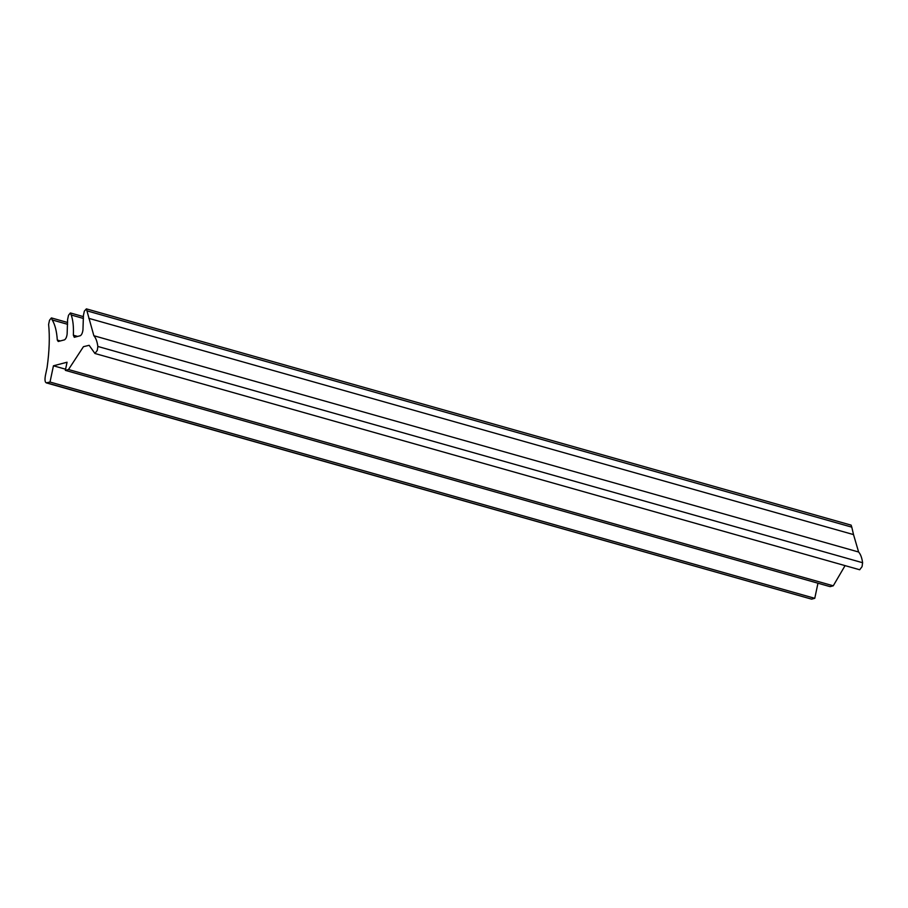 <?xml version="1.0" encoding="UTF-8"?>
<svg xmlns="http://www.w3.org/2000/svg" width="908" height="908" viewBox="0 0 908 908"><rect width="100%" height="100%" fill="white"/><g stroke="black" fill="none" stroke-linecap="round" stroke-linejoin="round"><path stroke-width="1.36" d="M73.366 335.211L74.297 337.299L80.324 335.722C81.652 334.904 82.526 332.964 82.957 329.91L83.434 315.326L84.342 311.138L86.385 308.868L93.865 335.733C95.839 337.912 97.167 341.487 97.848 346.459L97.292 350.375L94.931 353.484L89.154 345.312L83.445 346.686L68.509 369.533L65.342 370.362L67.056 362.235L53.447 365.788L50.019 382.041L46.263 382.87L811.604 599.144L46.853 382.87C45.048 382.847 44.571 380.418 45.4 375.571L47.114 367.434C49.373 351.078 49.872 336.732 48.612 324.406L49.52 320.229L51.37 317.936L52.21 319.956C55.013 324.519 56.716 331.227 57.306 340.091L58.237 341.487L64.502 339.853C65.819 339.036 66.704 337.095 67.135 334.042L67.612 319.457L68.52 315.269L70.359 312.988L71.21 314.997C73.003 319.991 73.73 326.732 73.366 335.211L77.645 336.425M86.385 308.868L851.136 525.142L851.783 527.139L87.032 310.865M851.783 527.139L853.52 534.596L88.768 318.322M853.52 534.596L858.616 552.007L93.865 335.733M858.616 552.007C860.591 554.186 861.919 557.762 862.6 562.733L862.055 566.649L859.694 569.759L94.931 353.484M845.076 565.616L833.26 585.808L68.509 369.533M833.26 585.808L830.094 586.636L65.342 370.362M65.58 369.216L53.447 365.788M817.96 583.208L814.771 598.315L50.019 382.041M814.771 598.315L811.604 599.144M67.601 324.304L52.21 319.956M83.445 318.458L71.21 314.997M862.6 562.733L97.848 346.459M60.337 340.943L57.306 340.091M51.563 317.959L67.623 322.499M70.563 312.999L83.445 316.642"/></g></svg>
